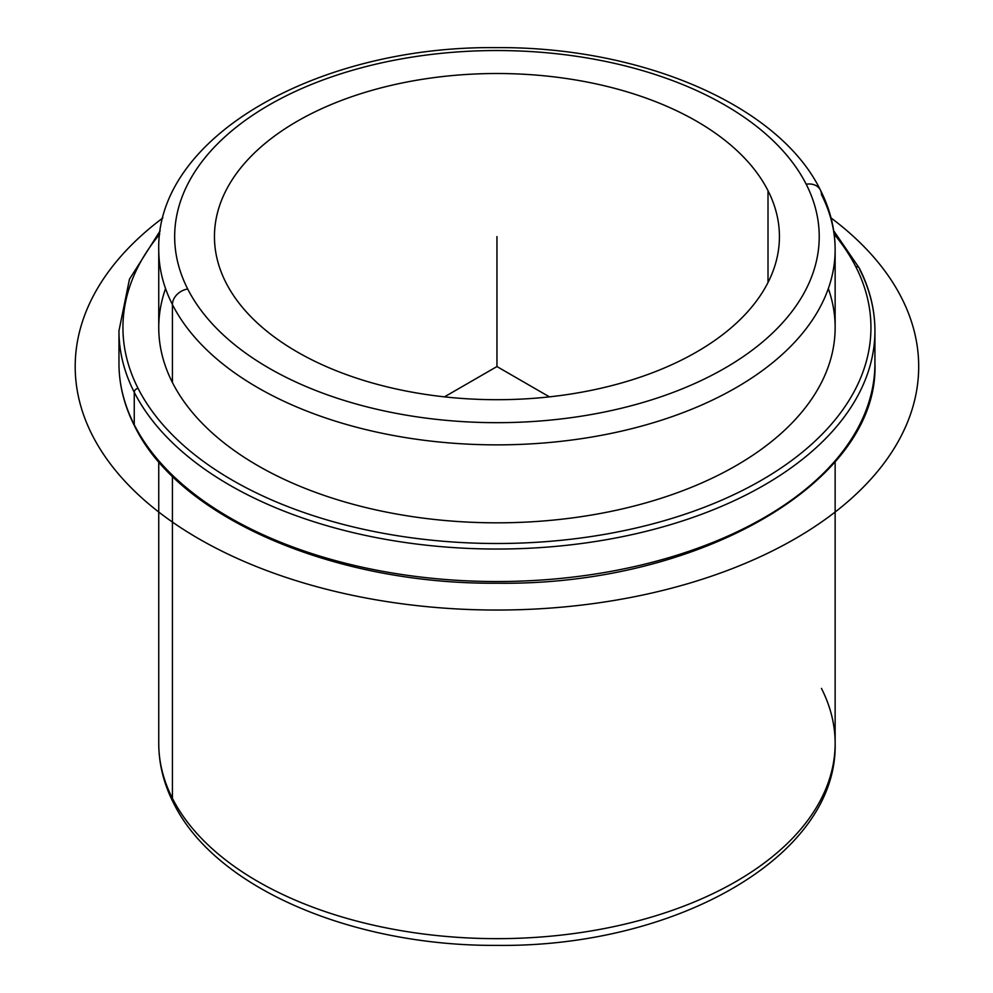 <?xml version="1.0" encoding="UTF-8"?>
<svg xmlns="http://www.w3.org/2000/svg" width="993" height="993" viewBox="0 0 993 993"><rect width="100%" height="100%" fill="white"/><g stroke="black" fill="none" stroke-linecap="round" stroke-linejoin="round"><path stroke-width="1.49" d="M768.011 190.693A282.496 163.1 180 0 1 779.431 236.607A282.496 163.1 180 0 1 537.114 398.044A282.496 163.1 180 0 1 225.883 282.521A282.496 163.1 180 0 1 214.451 236.607A282.496 163.1 180 0 1 456.768 75.17A282.496 163.1 180 0 1 768.011 190.693L768.011 282.521L768.011 190.693A282.496 163.1 0 0 0 417.408 80.11A282.496 163.1 0 0 0 225.883 282.521A282.496 163.1 0 0 0 576.474 393.104A282.496 163.1 0 0 0 768.011 190.693M165.558 288.591A338.191 195.261 0 0 0 172.434 382.541A338.191 195.261 180 0 0 545.045 520.841A338.191 195.261 180 0 0 835.138 327.566L835.138 249.603A338.191 195.261 180 0 1 545.045 442.878A338.191 195.261 180 0 1 172.434 304.578A338.191 195.261 0 0 0 545.045 442.878A338.191 195.261 0 0 0 835.138 249.603A338.191 195.261 0 0 0 821.459 194.628A15.913 12.475 153.1 0 0 820.379 190.011A15.913 12.475 153.1 0 0 806.192 184.226A322.278 186.063 180 0 1 587.682 415.148A322.278 186.063 180 0 1 187.702 288.988A322.278 186.063 180 0 1 406.211 58.066A322.278 186.063 180 0 1 806.192 184.226A322.278 186.063 0 0 0 406.211 58.066A322.278 186.063 0 0 0 187.702 288.988A15.913 12.475 153.1 0 0 172.434 304.578L172.434 382.541L172.434 304.578A338.191 195.261 180 0 1 158.743 249.603A338.191 195.261 0 0 0 172.434 304.578A15.913 12.475 -26.9 0 1 187.702 288.988A322.278 186.063 0 0 0 587.682 415.148A322.278 186.063 0 0 0 806.192 184.226A15.913 12.475 -26.9 0 1 820.379 190.011C778.537 104.464 640.224 46.373 495.644 47.627C318.281 45.901 156.124 136.389 158.743 249.603L158.743 327.566A338.191 195.261 180 0 0 172.434 382.541A338.191 195.261 0 0 0 578.385 517.08A338.191 195.261 0 0 0 828.336 288.591M158.743 461.695L158.743 743.397C158.818 763.89 163.733 783.762 173.514 802.989C215.258 888.301 352.925 946.329 497.133 945.386C674.88 947.459 837.794 856.872 835.138 743.397A338.191 195.261 180 0 1 545.045 936.672A338.191 195.261 180 0 1 172.434 798.372L172.434 476.255L172.434 798.372A338.191 195.261 180 0 1 158.743 743.397A338.191 195.261 0 0 0 172.434 798.372A15.913 12.475 153.1 0 0 173.514 802.989A15.913 12.475 -26.9 0 1 172.434 798.372A338.191 195.261 0 0 0 545.045 936.672A338.191 195.261 0 0 0 835.138 743.397A338.191 195.261 0 0 0 821.459 688.422M855.817 266.782A374.001 215.928 180 0 1 602.242 534.768A374.001 215.928 180 0 1 138.064 388.362A374.001 215.928 180 0 1 159.712 234.199A374.001 215.928 0 0 0 138.064 388.362A374.001 215.928 0 0 0 602.242 534.768A374.001 215.928 0 0 0 855.817 266.782A3.984 3.116 -26.9 0 1 859.367 268.222A3.984 3.116 153.1 0 0 855.817 266.782A374.001 215.928 0 0 0 834.182 234.199A374.001 215.928 180 0 1 855.817 266.782M874.932 330.818A377.985 218.224 180 0 1 550.705 546.82A377.985 218.224 180 0 1 134.254 392.26A3.984 3.116 -26.9 0 1 138.064 388.362A3.984 3.116 153.1 0 0 134.254 392.26A377.985 218.224 180 0 1 118.961 330.818A377.985 218.224 0 0 0 134.254 392.26A377.985 218.224 0 0 0 550.705 546.82A377.985 218.224 0 0 0 874.932 330.818A377.985 218.224 0 0 0 859.64 269.376A3.984 3.116 153.1 0 0 859.367 268.222C869.707 288.603 874.895 309.468 874.932 330.818L874.932 363.301A377.985 218.224 180 0 1 550.705 579.316A377.985 218.224 180 0 1 134.254 424.743L134.254 392.26L134.254 424.743A377.985 218.224 180 0 1 118.961 363.301A377.985 218.224 0 0 0 134.254 424.743A377.985 218.224 0 0 0 550.705 579.316A377.985 218.224 0 0 0 874.932 363.301C879.612 482.188 698.34 586.007 497.158 583.214C334.107 584.641 178.802 517.912 134.527 425.898A3.984 3.116 -26.9 0 1 134.254 424.743A3.984 3.116 153.1 0 0 134.527 425.898C124.187 405.516 118.999 384.651 118.961 363.301L118.961 330.818L129.45 279.244L160.196 230.761M549.439 396.865L496.947 366.554L444.454 396.865M496.947 366.554L496.947 236.607M831.054 217.951A421.752 243.496 180 0 1 775.322 549.464A421.752 243.496 180 0 1 198.724 538.727A421.752 243.496 180 0 1 162.84 217.951M835.138 249.603C835.076 229.11 830.148 209.238 820.379 190.011M835.138 743.397L835.138 461.695M833.698 230.761L859.367 268.222"/></g></svg>
